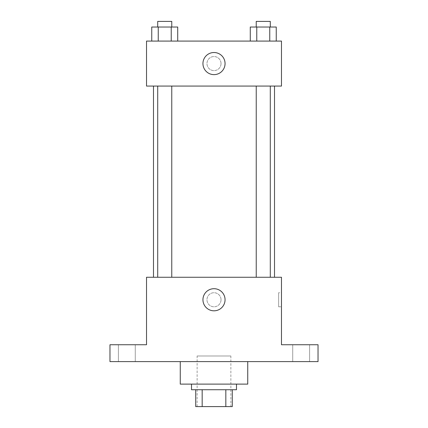 <?xml version="1.0" encoding="UTF-8"?>
<svg xmlns="http://www.w3.org/2000/svg" width="428" height="428" viewBox="0 0 428 428"><rect width="100%" height="100%" fill="white"/><g stroke="black" fill="none" stroke-linecap="round" stroke-linejoin="round"><path stroke-width="0.32" stroke-dasharray="2.14 1.6" d="M230.869 355.989L197.131 355.989L230.869 355.989L230.869 406.6L197.131 406.6L230.869 406.6M202.166 406.6L195.724 406.6L195.724 389.731L202.166 389.731L202.166 406.6L232.276 406.6M225.834 389.731L202.166 389.731L225.834 389.731L225.834 406.6M202.166 389.731L195.724 389.731M191.509 389.731L236.491 389.731M214 384.109L191.509 384.109L214 384.109M247.742 384.109L180.258 384.109M247.742 361.612L180.258 361.612L247.742 361.612M126.838 361.612L118.401 361.612L126.838 361.612M301.162 361.612L309.599 361.612L301.162 361.612M109.969 361.612L318.031 361.612L318.031 344.743L281.48 344.743L281.48 277.264L146.52 277.264L146.52 344.743L109.969 344.743L109.969 361.612M221.03 299.755A7.03 7.03 0 0 0 210.485 293.667A7.03 7.03 0 0 0 210.485 305.843A7.03 7.03 0 0 0 221.03 299.755A7.03 7.03 0 0 0 210.485 293.667A7.03 7.03 0 0 0 210.485 305.843A7.03 7.03 0 0 0 221.03 299.755M301.162 344.743L309.599 344.743L301.162 344.743M126.838 344.743L118.401 344.743L126.838 344.743M274.509 277.264L153.492 277.264L274.509 277.264M171.767 277.264L157.713 277.264L171.767 277.264L157.713 277.264L171.767 277.264L171.767 86.071L157.713 86.071L171.767 86.071M270.287 277.264L256.233 277.264L270.287 277.264L256.233 277.264L270.287 277.264L270.287 86.071L256.233 86.071L270.287 86.071M146.52 306.785L146.52 292.725L146.526 306.785M281.48 292.725L281.48 306.785L281.48 292.725L278.644 292.725L278.644 306.785L278.644 292.725M225.058 299.755A11.058 11.058 0 0 1 208.473 309.332A11.058 11.058 0 0 1 208.473 290.179A11.058 11.058 0 0 1 225.058 299.755M274.509 86.071L153.492 86.071L274.509 86.071M146.52 86.071L281.48 86.071L281.48 41.083L146.52 41.083L146.52 86.071M221.03 63.574A7.03 7.03 0 0 0 210.485 57.486A7.03 7.03 0 0 0 210.485 69.662A7.03 7.03 0 0 0 221.03 63.574A7.03 7.03 0 0 0 210.485 57.486A7.03 7.03 0 0 0 210.485 69.662A7.03 7.03 0 0 0 221.03 63.574M151.753 41.083L151.753 27.023L158.248 27.023L158.248 41.083L151.753 41.083L177.727 41.083L151.753 41.083L177.727 41.083L151.753 41.083L177.727 41.083L151.753 41.083L158.248 41.083L158.248 27.023L177.727 27.023L171.232 27.023L171.232 41.083L171.232 27.023L151.753 27.023L177.727 27.023L177.727 41.083M250.273 41.083L250.273 27.023L256.768 27.023L256.768 41.083L250.273 41.083L276.247 41.083L250.273 41.083L276.247 41.083L250.273 41.083L276.247 41.083L250.273 41.083L256.768 41.083L256.768 27.023L276.247 27.023L269.752 27.023L269.752 41.083L269.752 27.023L250.273 27.023L276.247 27.023L276.247 41.083M146.52 70.604L146.52 56.544L146.526 70.604M281.48 56.544L281.48 70.604L281.474 56.544M225.058 63.574A11.058 11.058 0 0 1 208.473 73.151A11.058 11.058 0 0 1 208.473 53.998A11.058 11.058 0 0 1 225.058 63.574M270.287 27.023L256.233 27.023L270.287 27.023L256.233 27.023L270.287 27.023L270.287 21.4L256.233 21.4L270.287 21.4L256.233 21.4L256.233 27.023M171.767 27.023L157.713 27.023L171.767 27.023L157.713 27.023L171.767 27.023L171.767 21.4L157.713 21.4L171.767 21.4L157.713 21.4L157.713 27.023M269.752 27.023L269.752 41.083M256.768 27.023L256.768 41.083M171.232 27.023L171.232 41.083M158.248 27.023L158.248 41.083M197.131 406.6L197.131 355.989M135.275 361.612L135.275 344.743L135.275 361.612M118.401 361.612L118.401 344.743L118.401 361.612M309.599 361.612L309.599 344.743L309.599 361.612M292.725 361.612L292.725 344.743L292.725 361.612M278.644 306.785L281.48 306.785M157.713 86.071L157.713 277.264M256.233 86.071L256.233 277.264"/><path stroke-width="0.64" d="M225.834 389.731L225.834 406.6L195.724 406.6L195.724 389.731M225.834 406.6L232.276 406.6L232.276 389.731L232.276 406.6M236.491 384.109L236.491 389.731L191.509 389.731L191.509 384.109M202.166 389.731L202.166 406.6M180.258 361.612L180.258 384.109L247.742 384.109L247.742 361.612M318.031 361.612L109.969 361.612L109.969 344.743L146.52 344.743L146.52 277.264L281.48 277.264L281.48 344.743L318.031 344.743L318.031 361.612M225.058 299.755A11.058 11.058 0 0 1 208.473 309.332A11.058 11.058 0 0 1 208.473 290.179A11.058 11.058 0 0 1 225.058 299.755M274.509 86.071L274.509 277.264M256.233 277.264L256.233 86.071M171.767 86.071L171.767 277.264M281.48 86.071L146.52 86.071L146.52 41.083L281.48 41.083L281.48 86.071M225.058 63.574A11.058 11.058 0 0 1 208.473 73.151A11.058 11.058 0 0 1 208.473 53.998A11.058 11.058 0 0 1 225.058 63.574M276.247 41.083L276.247 27.023L250.273 27.023L250.273 41.083M269.752 27.023L269.752 41.083M256.768 27.023L256.768 41.083M256.233 27.023L256.233 21.4L270.287 21.4L270.287 27.023M177.727 41.083L177.727 27.023L151.753 27.023L151.753 41.083M171.232 27.023L171.232 41.083M158.248 27.023L158.248 41.083M157.713 27.023L157.713 21.4L171.767 21.4L171.767 27.023M153.492 86.071L153.492 277.264M270.287 277.264L270.287 86.071M157.713 86.071L157.713 277.264"/></g></svg>
